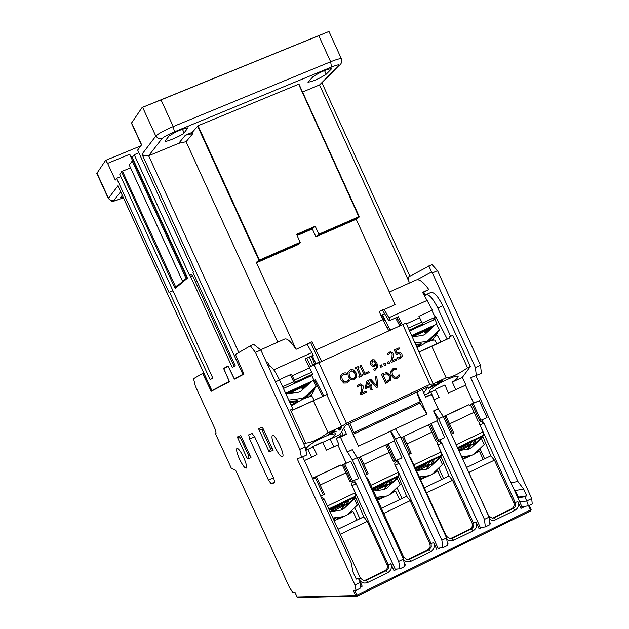 <?xml version="1.0" encoding="UTF-8"?>
<svg xmlns="http://www.w3.org/2000/svg" width="629" height="629" viewBox="0 0 629 629"><rect width="100%" height="100%" fill="white"/><g stroke="black" fill="none" stroke-linecap="round" stroke-linejoin="round"><path stroke-width="0.94" d="M312.283 355.7L315.9 363.601M311.371 356.124L314.728 364.136M310.852 366.392L306.708 358.231M309.405 357.013L312.77 365.056M415.588 468.353L415.824 468.872M330.036 509.128L330.296 509.702M376.551 497.72L378.233 497.5M398.692 477.144L397.269 478.512L400.107 484.723L389.666 494.63L386.835 495.982L376.457 497.508M386.835 495.982L376.386 497.35M376.417 497.413L377.887 497.217L376.449 497.476M376.614 497.846L378.288 497.618M372.604 489.071L376.928 490.502M398.503 476.68L390.027 484.314L387.7 484.802L384.138 488.741L386.733 488.214L391.081 484.102L390.027 484.314L391.985 479.605M397.269 478.512L391.081 484.102M373.5 491.037L383.902 489.566L386.733 488.214M400.107 484.723L401.333 483.489M387.7 484.802L387.865 484.244L385.64 485.234M389.933 480.58L385.711 484.385M384.822 484.008L385.262 482.805M390.491 480.312L388.871 484.558M384.005 484.102L374.68 488.371L374.483 487.947M374.617 488.246L374.373 488.615C378.917 486.925 382.29 485.336 384.492 483.858L383.949 483.976M375.191 489.653L385.86 484.55L384.516 483.866M385.435 485.895L376.496 490.25M384.869 496.36L378.8 498.726L378.131 497.272M389.791 494.512L395.641 491.06L392.622 491.823M378.493 498.066L377.046 498.797M377.612 500.039L386.717 496.006M398.432 476.499L390.239 480.407L390.475 479.518M376.527 486.162L376.299 487.05L372.51 488.859M376.299 487.05L376.008 486.406M419.574 477.466L420.471 477.348M441.126 456.843L439.6 458.329L442.415 464.501L432.115 474.313L429.316 475.65L419.433 477.159M429.316 475.65L419.331 476.939M419.37 477.026L420.392 476.892L419.401 477.096M419.653 477.647L420.534 477.497M415.635 468.841L419.401 470.201M440.929 456.371L432.375 464.116L429.898 464.674L426.438 468.55L429.206 467.937L433.491 463.856L432.375 464.116L434.293 459.437M439.6 458.329L433.491 463.856M416.461 470.649L426.407 469.265L429.206 467.937M442.415 464.501L443.72 463.156M429.898 464.674L430.024 464.155L427.83 465.098M431.848 460.601L427.814 464.249M426.855 463.832L427.24 462.802M432.736 460.176L431.14 464.391M425.927 463.424L426.203 464.013L416.917 468.228L416.728 467.811M416.862 468.102L416.65 468.463C421.194 466.765 424.536 465.201 426.674 463.762L426.132 463.872M417.735 469.383L428.034 464.446L426.698 463.77M427.61 465.782L419.024 469.981M427.225 476.09L421.005 478.527L420.321 477.026M432.241 474.195L437.753 470.932L434.946 471.616M420.707 477.875L419.936 478.26M420.518 479.534L429.198 475.673M440.89 456.269L432.673 460.176L432.949 459.272M419.173 465.837L418.914 466.742L415.439 468.401L440.898 456.292M418.914 466.742L418.623 466.105M443.539 478.551L438.735 468.007M438.012 548.205L442.91 547.741L447.612 545.437L446.574 537.937L400.429 436.778L395.468 428.86L390.515 431.156L394.847 440.646L357.453 458.266M448.155 544.085L447.471 544.415L448.155 544.085L447.101 541.773M438.256 548.74L440.166 548.001M404.526 565.44L405.446 565.015L404.526 565.463M395.185 569.127L397.347 568.986L393.99 570.629L395.374 569.701M360.063 587.109L362.186 586.22L360.063 587.258M519.743 501.997L526.732 500.975L528.407 505.826L525.341 506.251L520.961 508.397L522.282 507.587L483.882 423.12L479.935 424.945L515.23 502.563L517.832 501.525L520.961 508.397M490.337 523.407L489.873 523.635L490.337 523.407L489.676 521.968M480.304 527.534L482.443 527.275L479.164 528.887L480.532 528.046L441.833 443.075L437.855 444.923L473.417 522.998L476.011 521.968L479.164 528.887M407.309 559.716L428.223 549.565L429.591 548.166L430.236 546.279L429.843 543.818L410.163 500.7L383.729 513.413M372.211 488.214L398.833 475.532L398.322 472.261L394.682 464.084L395.106 462.331L396.64 461.497M398.503 462.173L397.418 459.807M450.018 538.849L470.516 528.871L471.86 527.479L472.521 525.113L472.096 523.163L452.573 480.304L426.572 492.806M415.148 467.756L441.346 455.278L440.898 451.992L437.265 443.264L437.87 441.928L439.168 441.306L441.833 443.068M441.039 441.935L439.986 439.624M492.177 518.241L512.273 508.429L513.602 507.053L514.247 504.702L513.83 502.768L494.457 460.153L468.88 472.458M321.191 497.177L324.092 498.931M328.739 508.932L355.786 496.045L355.204 492.782L351.532 484.542L351.996 482.765L353.592 481.94M457.542 447.557L483.324 435.268L482.946 431.981L479.337 423.317L479.919 421.996L481.169 421.367L483.882 423.12M483.048 421.949L482.018 419.692M355.424 482.663L354.316 480.241M482.946 431.981L456.237 444.695M449.562 423.875L474.046 412.309M398.322 472.261L370.89 485.321M363.869 464.359L389.194 452.4M440.898 451.992L413.827 464.878M406.987 443.988L431.887 432.225M355.204 492.782L327.402 506.015M320.208 484.99L345.958 472.819M424.284 487.797L448.988 475.941L452.573 480.304M381.426 508.374L406.649 496.265L410.163 500.7M466.608 467.481L490.801 455.868L494.457 460.153M340.344 534.28L367.218 521.355L387.047 564.732L387.472 566.705L387.032 568.671L385.404 570.527L364.042 580.842M338.025 529.217L363.774 516.849L367.218 521.355M525.341 506.251L521.897 506.738M342.962 466.278L340.989 464.988L340.179 465.201L313.446 477.796L314.209 477.985M386.292 446.04L385.082 445.253M471.318 406.295L468.912 404.746L467.929 405.045L443.359 416.618M429.072 426.045L427.712 425.165M313.399 478.362L313.446 477.796M514.318 490.062L516.378 492.696L518.21 496.729L517.502 497.075M443.414 416.752L468.912 404.746M314.217 477.6L340.989 464.988M448.988 475.941L440.622 455.616M490.801 455.868L482.553 435.638M406.649 496.265L398.157 475.854M363.774 516.849L355.165 496.344M528.407 505.826L532.228 503.955L531.709 498.538L526.732 500.975L524.822 496.768L517.856 497.838M355.998 590.348L360.016 588.382L360.244 582.454L355.008 585.017L355.998 590.348L353.317 590.442L355.684 595.608L297.116 596.968L298.193 597.534M297.1 596.929L294.993 592.337L292.855 592.408L289.599 587.777L235.647 470.28L231.386 468.408L215.322 433.42L216.109 433.09L215.118 429.112L195.297 385.954L193.551 378.705L202.609 373.461L211.187 391.301L229.475 381.724L223.806 368.728L228.162 366.282L234.365 379.169L243.966 374.145L235.411 354.489L250.358 345.848L255.437 352.413L299.844 449.389L301.456 457.425L306.795 454.94L305.199 446.897L260.838 349.991L253.676 344.362L250.358 345.848M482.443 527.275L485.352 526.937L489.991 524.657L489.11 517.124L443.335 416.571L438.106 408.811L431.573 394.454L425.463 396.663M444.955 384.94L435.244 389.469L444.955 384.94L448.312 393.094L465.877 385.058L462.378 377.361L470.366 366.51L442.777 305.796C437.949 296.07 433.9 291.667 430.621 292.579L426.234 294.561M435.677 389.65L430.834 392.071L434.356 399.808L439.191 397.355L435.244 389.469M465.507 385.231L473.558 402.93M483.017 436.778L481.405 438.389L484.196 444.522L474.03 454.24L471.27 455.561L461.859 457.047M484.196 444.522L485.588 443.075M482.828 436.314L474.195 444.153L476.074 439.522M469.493 445.19L471.671 444.31L471.569 444.789L467.143 449.373M471.27 455.561L461.741 456.772M461.788 456.882L462.37 456.811L461.812 456.937M481.405 438.389L471.145 447.903L468.212 448.595M458.887 450.513L468.385 449.216L471.145 447.903M471.569 444.789L475.375 443.862M458.148 448.886L461.348 450.136M459.76 449.35L469.69 444.577L468.361 443.901L468.691 443.044M473.236 440.874L469.399 444.357M474.455 440.3L472.882 444.467M467.599 443.563L467.866 444.153L464.729 445.875L458.635 448.328L458.455 447.927M458.58 448.202L467.803 444.011M469.784 447.038L469.281 445.93L461.026 449.955M469.053 456.064L462.692 458.565L461.993 457.031M462.881 459.28L471.145 455.593M474.164 454.114L479.345 451.04L476.743 451.653M461.301 445.764L460.994 446.684L457.833 448.194L482.828 436.306L474.588 440.206L474.903 439.286M460.994 446.684L460.703 446.047M484.605 458.84L479.943 448.587M485.352 526.937L484.456 519.405L489.11 517.124M400.901 437.8L437.721 420.455L433.633 410.949L438.641 418.78L484.456 519.405M401.97 498.514L397.009 487.656M395.468 428.86L390.719 431.093L395.672 439.018L441.857 540.24L442.91 547.741M390.719 431.093L358.483 446.189L348.324 423.97M341.673 431.643L343.292 435.197L340.753 436.18M397.347 568.986L399.934 568.813L404.691 566.477L403.488 559.008L357.186 457.684L352.271 449.68L347.271 451.992L340.423 437.006L336.138 438.358L340.761 436.204L339.967 434.458L330.225 439.003L333.81 446.842L326.333 450.152L322.748 442.321L330.225 439.003C334.164 436.329 335.902 434.568 335.43 433.735L329.808 434.529M305.883 450.356L307.99 449.373L311.583 457.236L316.882 454.57L312.841 446.551L322.748 442.321M337.859 444.947L346.092 462.968M341.547 503.64L341.311 504.309M355.731 497.696L354.41 498.954L357.264 505.197L358.404 504.065M357.264 505.197L346.689 515.206L343.819 516.574L332.898 518.029M355.542 497.24L347.153 504.78L349.134 500.024M343.819 516.574L333.7 517.958M332.993 518.225L335.469 517.895M332.914 518.06L333.787 517.981M333.024 518.296L335.501 517.966M329.085 509.584L333.92 511.062M341.948 508.586L341.311 509.191L343.733 508.751L348.136 504.592L344.983 505.189L341.948 508.594M354.41 498.954L348.136 504.592M329.997 511.684L340.863 510.119L343.733 508.751M344.983 505.189L345.187 504.584L342.954 505.567M347.499 500.81L343.08 504.772M342.278 504.427L342.774 503.058M347.719 500.7L346.068 504.985M341.036 503.892L341.303 504.474L331.908 508.767L331.703 508.334M331.845 508.641L331.569 509.018C336.106 507.336 339.511 505.74 341.783 504.214L341.233 504.332M332.096 510.174L343.159 504.906L341.806 504.222M343.222 507.312L342.742 506.274L333.425 510.772M341.979 516.889L336.059 519.192L335.406 517.777M346.807 515.088L353.011 511.44L349.763 512.289M335.752 518.524L333.622 519.609M334.164 520.788L343.709 516.598M355.44 496.996L347.263 500.888L347.46 500.008M333.331 506.746L333.15 507.611L329.03 509.576M333.15 507.611L332.859 506.966M359.882 518.721L354.78 507.556M302.714 456.843L351.116 562.53L353.105 572.264L356.258 579.144L358.271 578.161L360.244 582.454M355.865 578.287L358.271 578.161M254.407 436.29L273.874 478.693M510.976 482.718L517.887 481.5L470.689 377.659L481.405 373.359L480.493 365.229L437.532 270.659L431.966 264.534L408.52 276.941L409.117 283.16M417.043 279.716L431.565 272.027L432.406 272.962L475.406 367.595L476.342 375.725M470.453 404.392L479.345 400.728L471.962 403.936L479.636 420.809L478.103 421.233L470.453 404.392L471.962 403.936M312.841 446.551L322.905 441.865M431.573 394.454L425.699 397.198L422.232 389.571M475.964 375.859L531.709 498.538M249.988 455.616L248.785 456.025L249.925 455.49M240.451 437.855L248.785 456.025L247.378 458.942L251.01 457.739L240.844 435.582L237.29 436.966L239.877 438.028L241.088 437.564M240.844 435.582L241.198 436.353M251.01 457.739L250.641 456.937M355.008 585.017L297.155 458.714L301.456 457.425M239.445 458.973C236.944 453.273 236.087 449.759 236.866 448.414C238.336 448.17 240.608 451.213 243.69 457.535C246.183 463.243 247.048 466.765 246.269 468.094C244.791 468.322 242.511 465.287 239.445 458.973M274.952 446.991C272.286 440.866 271.406 437.045 272.326 435.527C274.716 432.776 285.432 455.066 282.539 456.764C280.825 457.102 278.301 453.839 274.952 446.991M271.13 483.725L268.449 480.061L249.65 439.066L248.707 434.828L252.135 433.515L254.816 437.131L273.827 478.598L274.81 482.742L271.13 483.725L274.928 481.948M262.828 428.027L262.435 427.185L258.527 428.703L261.263 429.811L262.521 429.324M272.011 448.194L270.588 448.674L269.094 451.74L273.088 450.419L262.435 427.185M272.679 449.538L273.088 450.419M517.887 481.5L523.69 489.118L526.74 495.833L524.822 496.768M526.74 495.833L517.581 497.248M523.69 489.118L514.726 490.589M431.565 272.027L428.821 265.941M432.406 272.962L437.532 270.659M408.536 454.539L411.209 453.25L403.582 436.534M365.15 475.115L368.13 473.676L360.441 456.858M388.211 443.775L395.853 460.53L402.025 457.928L394.265 440.921M387.024 444.333L394.674 461.096L393.314 461.427L385.781 444.923M395.853 460.53L394.674 461.096M320.743 496.202L323.29 494.937L315.388 477.686L312.841 478.936M323.29 494.937L324.493 494.363L316.599 477.12L315.388 477.686M431.007 423.616L438.594 440.269L444.789 437.65L437.092 420.746M429.835 424.166L437.422 440.827L435.976 441.204L428.498 424.795M438.594 440.269L437.422 440.827M312.723 478.685L316.599 477.12M451.37 434.222L452.589 433.633L444.876 416.697L443.657 417.279M452.589 433.633L453.753 433.082L446.04 416.146L444.876 416.697M443.555 417.058L446.04 416.146M473.118 403.386L480.792 420.266L487.027 417.632L479.345 400.728M480.792 420.266L479.636 420.809M261.853 429.631L270.588 448.674L271.94 448.045M352.271 449.68L347.46 451.944L352.366 459.956L398.715 561.343L403.488 559.008M398.715 561.343L399.934 568.813M441.857 540.24L446.574 537.937M202.609 373.461L203.725 372.966M299.844 449.389L305.199 446.897M255.437 352.413L260.838 349.991M475.406 367.595L480.493 365.229M215.322 433.42L216.14 433.043M333.81 446.842L338.929 444.451L336.138 438.358M342.27 464.768L350.848 461.261L343.52 464.438L351.383 481.617L350.109 481.908L342.27 464.768L343.52 464.438M344.723 463.872L352.578 481.051L358.711 478.465L350.848 461.261M352.578 481.051L351.383 481.617M320.075 362.139L319.909 361.777L314.476 364.254L314.642 364.616M340.423 437.006L346.437 434.199L343.725 428.255M419.37 402.041L419.873 403.15L353.073 434.364L419.873 403.15M419.999 403.11L426.957 414.047L416.933 392.032M394.359 328.369L388.871 330.437M438.106 408.811L433.42 411.012M395.264 428.923L426.957 414.047M438.327 408.748L433.633 410.949M395.672 439.018L400.429 436.778M352.366 459.956L357.186 457.684M438.641 418.78L443.335 416.571M343.292 435.197L346.437 434.199M314.476 364.254L311.669 366.007M313.069 446.842L307.99 449.373L305.843 449.161C307.628 445.458 315.176 440.74 328.48 435.001M322.976 442.218L330.225 439.003M307.99 449.373L313.289 446.732M436.196 334.982L437.414 335.414L440.866 341.917M423.773 392.968L427.956 386.906L345.518 425.275L339.967 434.466M424.677 394.949L435.465 389.752M311.583 457.236L304.436 460.585M441.755 382.204C450.663 377.597 456.104 375.662 458.069 376.394C458.549 377.266 456.63 379.153 452.29 382.062L462.378 377.361M452.29 382.062L455.797 389.776M430.834 392.071L429.198 391.836C428.939 390.467 432.296 387.716 439.286 383.58M424.834 295.897L425.668 294.812C428.923 293.916 432.964 298.327 437.792 308.061L450.647 336.334L452.809 335.336L467.567 367.808L470.366 366.51M467.567 367.808C458.124 374.326 450.977 377.659 446.11 377.801L431.777 346.28L419.079 352.13L406.067 323.054L314.107 364.859L327.371 394.304L292.281 410.226M341.586 426.446L326.695 394.587L313.399 400.704L328.055 432.744L341.586 426.446L346.437 423.301L429.882 384.476L432.996 383.902L446.11 377.801M328.055 432.744C318.974 439.136 311.52 442.604 305.694 443.146L290.496 409.935L292.768 408.889L279.543 379.995C274.653 370.009 270.934 365.3 268.363 365.881L268.158 365.976M303.87 443.995L305.694 443.146M428.719 388.502L428.514 388.109L434.395 383.69L436.07 385.082L434.608 384.083L428.719 388.502L431.203 386.835L436.07 385.082M328.558 435.158L328.354 434.749L332.82 430.967L333.983 430.425L336.13 431.628L334.196 430.834L333.032 431.368L328.558 435.158L334.384 431.926L336.13 431.628M338.213 429.583L338.166 428.899L341.5 426.926L341.704 427.327L338.213 429.583L340.399 428.31L339.314 430.15L340.305 429.686L341.704 427.327M339.314 430.15L339.699 428.742M436.432 384.272L436.377 384.932L436.432 384.272L441.078 381.245M440.866 382.157L441.762 382.228L437.926 384.02L442.879 380.537L437.815 383.069L437.603 382.676L442.682 380.16M431.691 386.434L433.829 384.626L434.364 385.184L431.691 386.434M433.074 385.294L434.002 384.862M434.395 383.69L434.608 384.083M433.263 384.217L433.475 384.61M332.82 430.967L333.032 431.368M333.983 430.425L334.196 430.834M331.452 433.114L333.441 431.36L334.203 431.832L331.452 433.114M332.749 432.005L333.7 431.565M338.166 428.899L338.378 429.308M340.855 427.225L341.067 427.626M436.377 384.932L441.762 382.228M437.815 383.069L441.841 381.174L436.644 384.673M311.206 374.798L310.545 376.118M282.633 386.756L293.696 381.709M313.399 400.704L292.328 410.336L291.864 409.306M326.695 394.587L327.371 394.304M433.491 320.051L435.921 316.89M433.475 320.059L435.724 316.521L447.188 339.015L449.924 337.875L431.777 346.28M419.008 351.965L447.188 339.015M431.73 310.451L435.307 317.181L422.279 323.117M436.691 324.525L437.053 323.966L434.969 319.383L409.605 330.948M436.526 324.202L437.053 323.966M412.813 336.696L431.455 328.181M423.82 331.75L425.393 331.617L430.039 329.494M417.074 347.64L426.116 342.624C431.14 340.383 434.104 339.613 435.016 340.297L435.087 340.423M413.89 336.515L414.826 335.776M423.521 331.798L425.393 331.617M430.802 328.778L424.583 331.625M424.504 331.805L425.739 332.12L428.624 330.799M429.387 330.091L425.699 331.782M425.739 332.12L424.811 332.254M424.937 332.482L425.526 332.521L425.18 332.945M427.979 331.404L425.526 332.521M432.217 327.465L412.152 336.633M425.22 333.024L427.217 332.112M426.572 332.71L425.353 333.268M412.034 336.381L432.87 326.86M411.673 335.564L435.284 324.776M450.647 336.334L449.452 336.829L449.924 337.875M395.578 317.959L399.816 325.885M384.862 313.588L382.424 314.807L390.011 329.918M388.392 326.852L387.024 327.473M323.723 395.775L315.428 379.782L314.406 380.246L322.693 396.246M314.406 380.246L313.745 381.551M311.465 396.49L311.221 396.018L310.655 396.537M384.979 320.365L383.58 320.994M383.407 320.664L384.799 320.019M314.099 364.859L309.35 367.1M283.427 388.486L311.772 375.56L313.902 380.223L313.486 381.048M313.902 380.223L313.218 380.537M288.609 393.471L308.257 384.492M301.503 387.881L306.779 385.844M301.039 387.959L302.447 387.818M291.376 405.854L302.494 399.352C308.045 396.883 311.324 396.034 312.33 396.797L312.393 396.907M290.425 392.952L291.384 392.197M300.403 388.077L307.573 385.113M301.598 387.999L302.989 388.25L305.301 387.197M306.103 386.465L302.848 387.951M302.989 388.25L302.006 388.384M302.062 388.58L302.856 388.628L302.415 389.194L303.831 388.541M304.625 387.81L302.856 388.628M303.162 389.162L302.518 389.453M286.549 393.73L309.735 383.132M309.059 383.753L287.492 393.605M311.929 381.127L285.574 393.164M396.089 377.353L398.306 375.89L398.99 374.68L399.651 376.142L398.998 374.68L396.813 377.125L394.485 377.093L392.417 374.695L391.946 371.558L394.328 369.435L393.455 369.718M397.276 378.194L393.903 378.288L391.199 375.261L390.711 371.252L392.991 368.673L394.407 368.232L392.991 368.673L390.711 371.252L391.199 375.254L393.903 378.288L397.276 378.194L399.659 376.142M396.726 369.671L394.328 369.435L396.726 369.671L396.058 368.193L394.407 368.232M376.582 385.671L375.56 376.897L376.755 376.346L377.887 386.953L376.622 387.543L369.396 379.735L370.662 379.153L376.582 385.671L370.662 379.153L369.396 379.735L376.622 387.535L377.887 386.953L376.755 376.346L375.56 376.897L376.582 385.671M365.19 387.417L366.998 380.836L368.091 380.333L370.387 385.388L371.44 384.901L371.888 385.899L371.44 384.901L370.387 385.388L368.091 380.333L367.006 380.836L365.197 387.417L365.787 388.714L369.695 386.906L365.779 388.714L365.197 387.417M372.274 389.548L371.134 390.074L369.695 386.906L371.134 390.074L372.274 389.548L370.835 386.379L371.888 385.899M373.799 369.144L376.228 367.831L376.197 364.623L376.228 367.831L373.799 369.144M374.648 366.109L372.698 366.345L370.67 364.435L370.45 361.746L372.038 359.969L372.785 359.725L370.45 361.746L370.67 364.435L372.698 366.345L373.76 366.4L376.197 364.623M375.34 370.025L374.279 370.355L373.736 369.168L374.279 370.355L375.34 370.025L377.659 367.179L376.881 362.87L374.373 359.898L372.785 359.725M357.736 387.126L357.138 385.813L360.165 383.894L357.138 385.813L357.736 387.126M361.604 393.188L365.96 391.175L366.44 392.244L360.975 394.768L360.378 393.463L361.518 390.247L361.777 386.151L360.118 385.145L359.56 385.318L360.818 385.192L361.777 386.151L361.518 390.247L360.378 393.463L360.975 394.768L366.448 392.244L365.96 391.175L361.604 393.188L363.334 387.582L362.957 385.53L360.165 383.894M368.767 371.511L369.254 372.596L364.128 374.955L359.945 365.732L361.125 365.19L364.812 373.327L368.767 371.511L364.812 373.319L361.125 365.19L359.945 365.732L364.128 374.955L369.262 372.596L368.767 371.511M398.031 353.742L396.396 354.756L394.257 350.023L399.069 347.821L399.557 348.898L399.069 347.821L394.257 350.023L396.396 354.756L398.031 353.742M396.978 353.034L398.935 352.209L396.985 353.034L395.877 350.589L399.557 348.898M400.429 358.514L397.898 359.049L397.308 357.744L398.566 357.759L397.308 357.744L397.898 359.041L399.022 358.955L400.429 358.506L402.175 356.619L401.955 354.056L400.044 352.256L398.935 352.209M399.258 357.673L400.98 356.297L400.752 354.599L398.849 353.467L400.752 354.599L400.988 356.297L399.973 357.437L398.566 357.759M361.109 375.198L362.241 374.687L362.666 375.623L359.23 377.203L358.805 376.26L359.937 375.741L356.604 368.397L355.471 368.916L355.047 367.973L358.483 366.4L358.915 367.344L358.483 366.4L355.047 367.973L355.471 368.916L356.604 368.397L359.937 375.741L358.805 376.26L359.23 377.203L362.666 375.623L362.241 374.68L361.117 375.198L357.783 367.863L358.915 367.344M388.14 354.835L387.55 353.529L390.42 351.658L387.55 353.529L388.14 354.835M391.985 360.873L396.301 358.892L396.781 359.953L391.364 362.446L390.774 361.14L391.891 357.956L392.15 353.883L391.191 352.932L389.949 353.05L391.191 352.932L392.15 353.883L391.898 357.956L390.774 361.14L391.364 362.446L396.781 359.953L396.301 358.892L391.985 360.873L393.691 355.314L393.314 353.27L390.42 351.658M345.942 382.118L348.175 380.647L348.875 379.429L349.543 380.899L348.875 379.429L346.665 381.889L344.299 381.866L342.207 379.444L341.736 376.284L344.134 374.153L343.277 374.436M347.129 382.967L343.709 383.069L340.973 380.01L340.486 375.977L342.805 373.382L344.205 372.942L342.805 373.382L340.486 375.977L340.973 380.01L343.709 383.069L347.129 382.967L349.543 380.899M346.587 374.381L344.134 374.153L346.587 374.381L345.911 372.903L344.205 372.942M388.793 361.502L389.587 363.255L388.172 363.908L387.378 362.147L388.793 361.502L387.378 362.147L388.179 363.908L389.587 363.255L388.793 361.502M347.774 372.58L350.07 370.017L351.179 369.663L350.078 370.017L347.782 372.58L348.332 376.629L351.006 379.704L353.246 380.018L350.998 379.704L348.324 376.629L347.782 372.58M354.442 379.641L353.246 380.018L354.442 379.641L356.737 377.07L356.187 373.028L353.506 369.954L351.186 369.663M385.121 363.185L385.923 364.946L384.508 365.591L383.714 363.837L385.129 363.185L383.714 363.829L384.508 365.591L385.923 364.946L385.129 363.185M382.251 366.628L380.836 367.281L380.042 365.52L381.457 364.867L382.251 366.628L381.457 364.867L380.042 365.52L380.836 367.281L382.251 366.628M383.399 373.288L381.394 374.208L383.399 373.288M387.59 382.471L385.561 383.407L381.394 374.208L385.561 383.407L390.373 380.293L390.428 375.615L386.89 372.565L385.428 372.58M386.253 381.811L389.304 379.664L389.202 376.158L389.304 379.664L386.253 381.811L383.045 374.727L386.513 373.799L389.202 376.158L386.513 373.799L383.934 374.318M353.223 378.807L355.385 377.062L355.173 374.098L355.55 376.323L354.85 377.958L352.932 378.839L351.21 378.296L349.559 376.063L349.024 372.942L351.289 370.843L352.963 371.134L354.96 373.587L352.963 371.134L350.565 371.079M388.211 354.811L389.949 353.05M357.799 387.102L359.56 385.318M373.768 365.19L375.804 363.735L375.56 363.145L375.804 363.735L374.452 364.969L373.178 365.166L371.849 363.837L372.486 360.983L373.83 360.999L375.56 363.145L373.83 360.999L372.486 360.983M366.267 387.291L369.247 385.915L366.267 387.291L367.611 382.314L369.247 385.915L367.611 382.314M381.017 315.585L382.471 314.909M382 315.137L384.327 320.247M422.617 292.438L424.001 291.817L422.657 292.493M321.789 361.361L315.86 350.054L382.896 319.713L379.145 311.473L384.083 309.24L390.365 320.279L388.989 320.947L382.463 310.066L379.177 311.552M307.054 344.087L310.624 342.483L319.524 361.958M121.562 171.701L174.437 286.966L175.436 288.279L175.805 287.186L122.458 171.214L119.722 174.17L212.822 378.155L210.149 379.633L169.547 292.202L169.067 292.611L116.624 178.329L115.304 180.098L107.63 163.375L129.653 154.286L132.625 160.78M107.63 163.375L105.601 160.387L96.811 173.439L108.361 198.599M216.054 388.753L211.902 390.578L229.286 381.457L223.617 368.46L228.075 365.952L234.279 378.839L243.84 373.862M341.468 58.969L328.975 31.458L142.115 107.496L142.61 107.307L155.795 136.1L141.997 154.231L242.873 374.334M142.115 107.496L131.477 123.174L141.47 144.977M131.547 122.797L141.619 144.772L137.657 150.087L193.496 271.917L192.954 272.373L235.222 365.763L232.25 367.415L190.807 277.004L192.796 276.139L191.483 274.441L189.494 275.305L190.807 277.004M189.494 275.305L134.213 154.71L132.247 157.423M192.796 276.139L234.153 366.361M182.638 281.407L129.252 165.002L182.622 281.422M129.252 165.002L132.239 161.032L186.09 278.482M186.915 277.79L133.151 160.537L132.239 161.032M133.151 160.537L133.568 160.364M134.213 154.71L138.891 152.776M122.458 171.214L130.541 167.857M116.624 178.329L120.823 176.584M172.959 290.81L169.547 292.202M211.902 390.578L117.938 185.838L211.824 390.617M321.419 83.075L319.548 84.946L302.541 91.999M178.691 143.318L185.374 135.188L192.309 132.318L192.875 133.56L186.074 141.706L178.691 143.318L148.169 155.937L144.489 155.874L141.997 154.231M192.309 132.318L198.049 125.745L298.948 84.113L359.245 216.596L318.848 234.192L318.934 234.68L315.923 236.834L312.33 228.948L315.231 226.259L318.848 234.192M165.325 140.699L168.973 136.084C176.065 131.485 182.355 128.78 187.867 127.978L184.108 132.861C183.181 134.889 165.671 142.547 165.207 141.124L165.325 140.699M331.263 69.096L326.168 74.238C319.28 78.727 313.211 81.385 307.966 82.226L313.022 76.714C319.957 72.178 326.081 69.481 331.404 68.632L331.263 69.096L330.996 68.514M356.163 219.191L395.059 304.64L384.217 309.531M192.875 133.56L185.374 135.188M277.759 342.137L186.074 141.706M197.553 126.012L258.951 260.335L259.557 260.571L300.34 242.794L297.423 244.901L256.86 262.6L256.262 262.356L296.023 349.323C290.881 341.531 287.076 338.111 284.599 339.062L260.689 349.803M340.721 64.079L339.652 65.196C341.398 63.851 341.979 61.736 341.405 58.835C340.478 58.277 336.892 59.26 330.65 61.776L173.25 126.571L161.04 99.893L142.61 107.307M161.04 99.893L318.777 35.664L330.65 61.776L331.483 67.075C337.435 64.716 339.896 64.237 338.85 65.636L319.548 84.946L408.96 281.54M328.975 31.458L318.777 35.664M234.279 378.839L239.452 376.504M300.34 242.794L296.621 234.35L315.231 226.259M355.928 219.348L315.923 236.834M184.108 132.861L182.434 129.197M297.163 235.545L312.33 228.948M313.887 227.25L296.77 234.688M295.253 382.07L294.105 382.589L290.299 374.735L279.402 379.688L291.455 374.192L295.253 382.07L312.707 374.113L305.151 358.892L313.242 355.228L307.149 344.299L296.023 349.323M307.149 344.299L312.063 341.736L315.86 350.054M105.601 160.387L140.802 145.865M123.072 197.239L120.532 197.655L122.207 195.344M129.653 154.286L133.018 159.153M223.617 368.46L226.967 366.959M432.422 310.121L418.93 316.277L432.422 310.121L422.57 292.375L428.813 289.552C423.427 281.973 419.197 278.796 416.139 280.007L389.32 292.045M428.813 289.552L423.812 292.076L425.243 295.229M409.227 330.115L422.672 323.982L418.922 316.261M390.365 320.279L398.251 316.702L402.411 324.706M352.051 432.123L352.578 433.074L353.687 432.721L349.952 423.215M310.624 342.483L312.063 341.736M382.896 319.713L388.832 330.878M416.65 392.166L420.266 401.617L353.687 432.721M384.083 309.24L382.463 310.066M398.251 316.702L388.989 320.947M401.003 325.342L396.868 317.378M313.242 355.228L305.175 358.931M291.455 374.192L290.299 374.735M266.665 362.721L267.624 362.288L269.762 365.858M267.624 362.288L266.688 362.776M268.253 365.929L267.812 365.229M423.812 292.076L422.712 292.571M412.207 336.767L422.523 335.516L424.874 334.439L436.314 323.817L439.529 329.871L429.591 339.802M433.593 338.355L432.799 340.195M433.774 338.701L431.942 340.399M431.14 340.643L434.623 337.396L437.642 332.772L429.835 340.045M439.529 329.871L428.09 340.517L425.739 341.602L414.959 342.915M428.239 341.704L430.48 340.092L429.914 341.052M416.532 346.437L421.123 345.172M415.565 344.267L421.477 343.977L416.076 345.415M421.202 343.796L415.855 344.92M433.648 326.294L424.371 334.84M285.865 393.809L298.618 392.213L301.055 391.096L313.006 380.136L316.222 386.332L315.459 387.802L307.298 395.311L305.348 397.52L306.669 396.537L306.354 396.223M293.987 403.999L293.436 402.922M311.74 394.147L311.221 396.018M311.96 394.587L309.633 396.726M308.658 396.978L312.589 393.361L314.822 389.044L306.669 396.537M316.222 386.332L304.271 397.316L301.834 398.432L288.735 400.083M305.057 398.243L307.715 396.451L307.219 397.434M292.281 405.178L291.369 404.699L297.627 401.821M289.324 401.365L297.847 400.736L295.292 401.758L289.82 402.45M297.541 400.539L289.592 401.947M310.467 382.463L301.841 390.373M314.594 388.604L314.822 389.044M362.186 586.22L358.97 579.183C361.054 582.769 363.994 583.861 367.792 582.454L387.668 572.72C391.104 570.582 392.142 567.547 390.79 563.631L393.99 570.629M528.588 505.732L530.483 509.907L356.965 595.113L354.795 590.387M489.354 519.177L492.004 520.309L494.842 520.128L514.868 510.394C518.17 508.326 519.161 505.37 517.832 501.525M446.794 539.525L449.586 540.901L452.652 540.783L473 530.907C476.342 528.816 477.348 525.836 476.011 521.968M403.653 560.046L406.586 561.736L409.927 561.705L430.606 551.68C433.994 549.565 435.016 546.562 433.672 542.67L436.841 549.628M405.446 565.015L403.92 561.681M438.264 548.755L399.258 463.282L395.24 465.153L431.085 543.692L431.266 547.144L429.049 549.691L430.606 551.68M429.843 543.818L433.672 542.67M427.799 549.809L429.049 549.691L409.432 559.291L410.981 561.296M408.221 559.393L407.246 559.708L403.708 557.137L402.89 557.703M367.666 478.276L366.825 478.779M394.863 464.674L395.24 465.153M472.096 523.163L473.417 522.998L473.818 524.444L473.417 526.882L471.412 528.95L473 530.907M470.091 529.107L471.412 528.95L452.047 538.432L453.619 540.405M450.757 538.573L452.047 538.432L450.034 538.849L446.393 536.278L445.969 536.616M410.635 457.881L410.187 458.171M437.462 444.451L437.855 444.923M513.83 502.768L515.23 502.563L515.623 504.002L515.002 506.856L513.248 508.468L514.868 510.394M511.857 508.664L513.248 508.468L494.127 517.832L495.731 519.774M492.766 518.013L494.127 517.832L492.263 518.249L488.489 515.764M488.552 515.678L453.006 437.808M358.97 579.183L360.401 578.24M322.418 499.866L324.155 498.939L360.48 578.263L363.892 580.826L365.15 580.473M367.792 582.454L366.282 580.418L386.143 570.692L387.668 572.72M390.79 563.631L388.219 564.645L388.643 566.619L388.203 568.592L386.576 570.456L384.979 570.77M356.069 483.748L352.091 485.635L388.219 564.645L387.047 564.732M351.721 485.156L352.091 485.635M479.542 424.481L479.935 424.945M356.965 595.113L357.154 596.15L355.684 595.608L356.965 595.113M294.97 592.337L297.092 596.952L297.879 597.542L357.193 596.135L530.64 510.937L530.483 509.907L531.143 509.498L529.28 505.394M531.08 509.49L530.64 510.937L357.193 596.135M237.29 436.966L247.378 458.942M258.527 428.703L269.094 451.74M410.029 453.816L402.403 437.092M366.935 474.242L359.245 457.425M268.449 480.061L273.403 477.741M249.65 439.066L254.619 436.77M440.662 380.765L440.874 381.158M438.83 382.684L439.034 383.077M275.431 381.866L279.543 379.995M437.792 308.061L442.777 305.796M396.64 319.862L397.866 319.304M346.437 423.301L318.895 362.674M402.78 324.54L429.882 384.476M117.938 185.838L108.502 198.229L96.905 172.975M175.436 288.279L187.253 278.301L186.813 276.446L132.224 157.384M187.253 278.301L187.238 277.601M177.928 285.393L174.437 286.966M132.216 157.415L186.821 276.469M121.562 198.434L121.625 198.402C108.212 203.238 113.786 201.445 108.392 198.662L108.502 198.229L109.611 199.692L111.231 200.557L113.904 200.399L120.587 191.814M121.672 198.363L123.284 197.687L121.672 198.363C116.2 200.58 113.605 201.264 113.904 200.399M320.295 84.545L338.85 65.636M238.8 352.531L148.641 155.764L161.975 138.639C163.752 136.91 167.912 134.653 174.437 131.854L331.483 67.075M256.86 262.6L259.557 260.571L259.455 260.084L256.262 262.356M161.975 138.639L158.422 138.616L155.795 136.1C158.264 133.67 164.083 130.494 173.25 126.571L174.437 131.854M300.245 242.299L259.455 260.084L198.049 125.745M298.641 84.2L359.025 217.202L359.23 216.612L298.948 84.113M318.934 234.68L359.025 217.202L355.802 219.442L359.245 216.596M187.733 128.434L187.466 127.852M326.168 74.238L324.493 70.542M389.013 317.676L427.319 300.332M406.42 323.841L419.716 317.794M294.341 380.081L311.803 372.132M292.257 375.757L309.72 367.823M273.772 369.844L311.898 352.586M408.347 328.149L421.784 322.032M426.981 342.239L428.09 340.517M425.739 341.602L424.622 343.332M418.859 345.077L418.765 344.566M303.461 398.92L304.271 397.316M301.834 398.432L301.024 400.044M295.292 401.758L295.205 401.231M308.399 365.245L309.578 364.663M384.012 484.118L383.745 483.528M374.176 488.623L373.972 489.283M385.412 485.965L385.86 484.55M385.931 486.972L385.443 485.91M395.641 491.06L399.572 499.662M398.44 476.53L372.517 488.882M416.422 468.479L416.272 468.951M427.586 465.853L428.034 464.446M428.121 466.891L427.618 465.798M437.753 470.932L441.644 479.463M403.708 557.137L367.674 478.284L365.803 476.538M396.655 461.497L399.258 463.282M446.393 536.278L410.643 457.881L409.385 456.402M452.636 436.998L453.077 437.745M353.6 481.94L356.148 483.748L395.46 569.725M469.25 445.985L469.69 444.577M479.345 451.04L483.198 459.516M331.404 509.018L331.137 509.883M342.711 506.337L343.159 504.906M353.011 511.44L356.973 520.112M355.448 497.02L329.046 509.6M239.877 438.028L241.607 437.359M241.001 436.039L250.759 457.299M261.263 429.811L263.237 429.049M262.608 427.689L272.805 449.932M442.667 380.144L442.879 380.537M425.558 333.653L424.63 331.908M417.695 347.232L417.145 346.194M435.016 340.297L436.856 343.764M424.009 331.735L425 331.585M302.62 389.658L301.841 388.14M294.584 403.621L294.097 402.686M312.33 396.797L314.099 400.201M301.189 387.951L302.203 387.81M433.051 383.564L419.079 352.138M175.805 287.186L187.19 277.554M186.805 276.461L187.238 277.609M409.88 276.202L321.969 82.871"/></g></svg>
